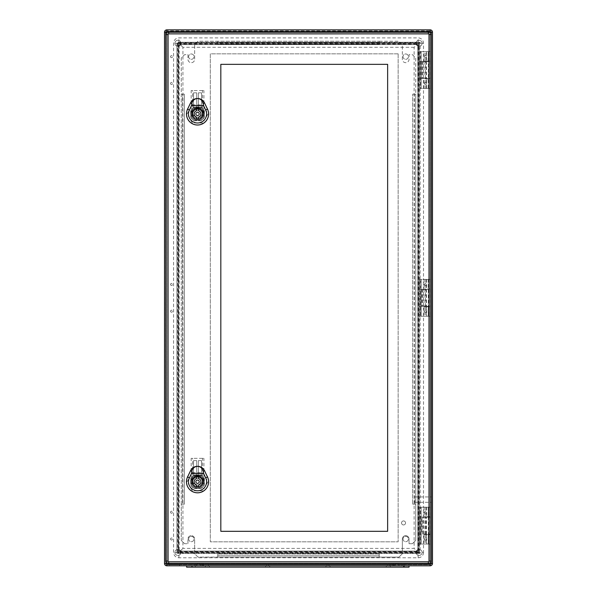 <?xml version="1.0" encoding="UTF-8"?>
<svg xmlns="http://www.w3.org/2000/svg" width="597" height="597" viewBox="0 0 597 597"><rect width="100%" height="100%" fill="white"/><g stroke="black" fill="none" stroke-linecap="round" stroke-linejoin="round"><path stroke-width="0.45" stroke-dasharray="2.98 2.24" d="M425.422 61.536L419.422 61.536L419.422 78.558L430.079 78.558L420.766 78.558L420.766 88.468L419.422 88.468L430.146 88.468L420.766 88.468L420.766 51.626L420.766 61.536L428.736 61.536L425.422 61.536L425.422 78.558M430.146 51.626L430.146 88.468L430.146 51.626L419.422 51.626L419.422 61.536L420.766 61.536L420.766 78.558L419.422 78.558L419.422 88.468L419.422 51.626L430.146 51.626L430.146 32.193L166.854 32.193L166.854 563.464L430.146 563.464L430.146 544.039L420.766 544.039L420.766 534.121L430.079 534.121L419.422 534.121L419.422 507.189L419.422 544.039L421.101 544.039L421.101 507.189L430.146 507.189L419.422 507.189L421.101 507.189L421.101 544.039L430.146 544.039L430.146 316.253L421.101 316.253L430.146 316.253L430.146 279.403L430.146 316.253M425.422 289.321L419.422 289.321L419.422 316.253L419.422 279.403L421.101 279.403L421.101 316.253L419.422 316.253L421.101 316.253L421.101 279.403L430.146 279.403L420.766 279.403L420.766 316.253L420.766 289.321L428.736 289.321L425.422 289.321L425.422 306.336L428.736 306.336L419.422 306.336L425.422 306.336M421.101 51.626L421.101 88.468L421.101 51.626M170.541 56.648A1.007 1.007 0 0 0 172.048 57.521A1.007 1.007 0 0 0 172.048 55.775A1.007 1.007 0 0 0 170.541 56.648A1.007 1.007 0 0 0 172.048 57.521A1.007 1.007 0 0 0 172.048 55.775A1.007 1.007 0 0 0 170.541 56.648M170.541 83.446A1.007 1.007 0 0 0 172.048 84.319A1.007 1.007 0 0 0 172.048 82.573A1.007 1.007 0 0 0 170.541 83.446A1.007 1.007 0 0 0 172.048 84.319A1.007 1.007 0 0 0 172.048 82.573A1.007 1.007 0 0 0 170.541 83.446M170.541 284.433A1.007 1.007 0 0 0 172.048 285.299A1.007 1.007 0 0 0 172.048 283.56A1.007 1.007 0 0 0 170.541 284.433A1.007 1.007 0 0 0 172.048 285.299A1.007 1.007 0 0 0 172.048 283.56A1.007 1.007 0 0 0 170.541 284.433M170.541 311.231A1.007 1.007 0 0 0 172.048 312.097A1.007 1.007 0 0 0 172.048 310.358A1.007 1.007 0 0 0 170.541 311.231A1.007 1.007 0 0 0 172.048 312.097A1.007 1.007 0 0 0 172.048 310.358A1.007 1.007 0 0 0 170.541 311.231M170.541 512.211A1.007 1.007 0 0 0 172.048 513.084A1.007 1.007 0 0 0 172.048 511.345A1.007 1.007 0 0 0 170.541 512.211A1.007 1.007 0 0 0 172.048 513.084A1.007 1.007 0 0 0 172.048 511.345A1.007 1.007 0 0 0 170.541 512.211M170.541 539.009A1.007 1.007 0 0 0 172.048 539.882A1.007 1.007 0 0 0 172.048 538.143A1.007 1.007 0 0 0 170.541 539.009A1.007 1.007 0 0 0 172.048 539.882A1.007 1.007 0 0 0 172.048 538.143A1.007 1.007 0 0 0 170.541 539.009M421.937 517.106L430.079 517.106L420.766 517.106L420.766 507.189L420.766 544.039L419.422 544.039L419.422 534.121L420.766 534.121L420.766 517.106L419.422 517.106L421.937 517.106L421.937 534.121M425.422 534.121L425.422 517.106M424.064 534.121L424.064 517.106M166.854 563.478L166.854 564.807L166.854 563.464L165.518 563.464A1.343 1.343 0 0 0 166.854 564.807A1.343 1.343 0 0 1 165.518 563.464L165.518 32.193L165.518 563.464L166.854 563.464L166.854 565.807L430.146 565.807L430.146 563.464L166.854 563.464L166.854 32.193L430.146 32.193L430.146 563.464L166.854 563.464L166.854 32.193L430.146 32.193L430.146 563.464L430.146 32.193L166.854 32.193L166.854 563.464L431.482 563.464L431.482 32.193L431.482 563.464A1.343 1.343 0 0 1 430.146 564.807L166.854 564.807L430.146 564.807A1.343 1.343 0 0 0 431.482 563.464L430.146 563.464L430.146 564.807A1.343 1.343 0 0 0 431.482 563.464A1.343 1.343 0 0 1 430.146 564.807L430.146 563.464L432.489 563.464L432.489 32.193L430.146 32.193L430.146 30.857L166.854 30.857L430.146 30.857A1.343 1.343 0 0 1 431.482 32.193L430.146 32.193L431.482 32.193A1.343 1.343 0 0 0 430.146 30.857A1.343 1.343 0 0 1 431.482 32.193A1.343 1.343 0 0 0 430.146 30.857L430.146 32.126M169.503 565.807L179.615 565.807L169.503 565.807L169.503 564.807L179.615 564.807L169.503 564.807M388.274 565.807L389.281 565.807L388.274 565.807M387.266 565.807L389.281 565.807L387.266 565.807L387.266 564.807L389.281 564.807L387.266 564.807L389.281 564.807L387.266 564.807L387.266 565.807M327.977 565.807L328.984 565.807L327.977 565.807M326.969 565.807L328.984 565.807L326.969 565.807L326.969 564.807L328.984 564.807L326.969 564.807L328.984 564.807L326.969 564.807L326.969 565.807M267.68 565.807L268.687 565.807L267.68 565.807M266.68 565.807L268.687 565.807L266.68 565.807L266.68 564.807L268.687 564.807L266.68 564.807L268.687 564.807L266.68 564.807L266.68 565.807M403.012 565.807L404.02 565.807L403.012 565.807M192.98 565.807L194.995 565.807L192.98 565.807L192.98 564.807L194.995 564.807L192.98 564.807M207.39 565.807L206.383 565.807L207.39 565.807M206.383 565.807L390.617 565.807L206.383 565.807L206.383 564.807L393.968 564.807L203.032 564.807L206.383 564.807L206.383 565.807M393.968 565.807L390.617 565.807L393.968 565.807L393.968 564.807L393.968 565.807M430.228 32.193L430.146 29.85A2.343 2.343 0 0 1 432.489 32.193A2.343 2.343 0 0 0 430.146 29.85L166.854 29.85L166.854 32.193L165.518 32.193L166.854 32.193L166.854 30.857A1.343 1.343 0 0 0 165.518 32.193A1.343 1.343 0 0 1 166.854 30.857A1.343 1.343 0 0 0 165.518 32.193A1.343 1.343 0 0 1 166.854 30.857L166.854 32.193L164.511 32.193L164.511 563.464A2.343 2.343 0 0 0 166.854 565.807A2.343 2.343 0 0 1 164.511 563.464L166.839 563.464M422.109 552.412A3.015 3.015 0 0 0 417.587 549.8A3.015 3.015 0 0 0 417.587 555.023A3.015 3.015 0 0 0 422.109 552.412A3.015 3.015 0 0 1 419.094 555.426A3.015 3.015 0 0 1 416.079 552.412A3.015 3.015 0 0 1 419.094 549.397A3.015 3.015 0 0 1 422.109 552.412M180.921 552.412A3.015 3.015 0 0 0 176.399 549.8A3.015 3.015 0 0 0 176.399 555.023A3.015 3.015 0 0 0 180.921 552.412A3.015 3.015 0 0 1 177.906 555.426A3.015 3.015 0 0 1 174.891 552.412A3.015 3.015 0 0 1 177.906 549.397A3.015 3.015 0 0 1 180.921 552.412M180.921 43.253A3.015 3.015 0 0 0 176.399 40.641A3.015 3.015 0 0 0 176.399 45.857A3.015 3.015 0 0 0 180.921 43.253A3.015 3.015 0 0 1 177.906 46.267A3.015 3.015 0 0 1 174.891 43.253A3.015 3.015 0 0 1 177.906 40.238A3.015 3.015 0 0 1 180.921 43.253M422.109 43.253A3.015 3.015 0 0 0 417.587 40.641A3.015 3.015 0 0 0 417.587 45.857A3.015 3.015 0 0 0 422.109 43.253A3.015 3.015 0 0 1 419.094 46.267A3.015 3.015 0 0 1 416.079 43.253A3.015 3.015 0 0 1 419.094 40.238A3.015 3.015 0 0 1 422.109 43.253M177.652 42.991L177.652 552.665L419.348 552.665L419.348 42.991L177.652 42.991L178.227 43.566L178.242 552.076L178.242 43.581L418.758 43.581L418.758 552.076L178.242 552.076L418.758 552.076L418.758 43.581L178.242 43.581L176.906 42.245L420.094 42.245L420.094 553.419L418.758 552.076L418.773 43.566L420.094 42.245M177.652 552.665L178.227 552.098L418.773 552.098L419.348 552.665M419.348 42.991L418.758 43.581L178.227 43.566L178.242 552.076L176.906 553.419L176.906 42.245M179.249 45.909L179.249 45.932A1.343 1.343 0 0 1 180.593 44.588L416.407 44.588L180.57 44.588L179.249 45.909L178.675 45.335L178.675 550.33L179.249 549.755L180.57 551.068L416.407 551.068L180.593 551.068A1.343 1.343 0 0 1 179.249 549.733L179.249 549.755M178.675 45.335A1.381 1.343 -135 0 1 179.995 44.014L180.533 44.551L416.467 44.551L417.788 45.872L417.788 549.785L416.43 551.068L417.751 549.755L417.751 45.932L417.751 549.733A1.343 1.343 0 0 1 416.407 551.068L416.43 551.068M416.43 44.588L416.407 44.588A1.343 1.343 0 0 1 417.751 45.932L416.43 44.588L417.004 44.014L179.995 44.014M417.004 44.014A1.381 1.343 -45 0 1 418.325 45.335L417.751 45.909M417.751 549.755L418.325 550.33L418.325 45.335M418.325 550.33A1.381 1.343 45 0 1 417.004 551.643L416.467 551.106L180.533 551.106L179.212 549.785L179.212 45.872L180.57 44.588M180.57 551.068L179.995 551.643L417.004 551.643M179.995 551.643A1.381 1.343 135 0 1 178.675 550.33M424.452 539.009A1.007 1.007 0 0 0 425.959 539.882A1.007 1.007 0 0 0 425.959 538.143A1.007 1.007 0 0 0 424.452 539.009A1.007 1.007 0 0 0 425.452 540.016A1.007 1.007 0 0 0 426.459 539.009A1.007 1.007 0 0 0 425.452 538.009A1.007 1.007 0 0 0 424.452 539.009M424.452 512.211A1.007 1.007 0 0 0 425.959 513.084A1.007 1.007 0 0 0 425.959 511.345A1.007 1.007 0 0 0 424.452 512.211A1.007 1.007 0 0 0 425.452 513.219A1.007 1.007 0 0 0 426.459 512.211A1.007 1.007 0 0 0 425.452 511.211A1.007 1.007 0 0 0 424.452 512.211M424.452 311.231A1.007 1.007 0 0 0 425.959 312.097A1.007 1.007 0 0 0 425.959 310.358A1.007 1.007 0 0 0 424.452 311.231A1.007 1.007 0 0 0 425.452 312.231A1.007 1.007 0 0 0 426.459 311.231A1.007 1.007 0 0 0 425.452 310.224A1.007 1.007 0 0 0 424.452 311.231M424.452 284.433A1.007 1.007 0 0 0 425.959 285.299A1.007 1.007 0 0 0 425.959 283.56A1.007 1.007 0 0 0 424.452 284.433A1.007 1.007 0 0 0 425.452 285.433A1.007 1.007 0 0 0 426.459 284.433A1.007 1.007 0 0 0 425.452 283.426A1.007 1.007 0 0 0 424.452 284.433M424.452 83.446A1.007 1.007 0 0 0 425.959 84.319A1.007 1.007 0 0 0 425.959 82.573A1.007 1.007 0 0 0 424.452 83.446A1.007 1.007 0 0 0 425.452 84.453A1.007 1.007 0 0 0 426.459 83.446A1.007 1.007 0 0 0 425.452 82.438A1.007 1.007 0 0 0 424.452 83.446M424.452 56.648A1.007 1.007 0 0 0 425.959 57.521A1.007 1.007 0 0 0 425.959 55.775A1.007 1.007 0 0 0 424.452 56.648A1.007 1.007 0 0 0 425.452 57.655A1.007 1.007 0 0 0 426.459 56.648A1.007 1.007 0 0 0 425.452 55.64A1.007 1.007 0 0 0 424.452 56.648M403.012 564.807L404.02 564.807L403.012 564.807M431.482 499.622L431.482 502.301L431.482 499.622M188.63 539.009A2.679 2.679 0 0 0 192.644 541.33A2.679 2.679 0 0 0 192.644 536.688A2.679 2.679 0 0 0 188.63 539.009A2.679 2.679 0 0 0 191.309 541.695A2.679 2.679 0 0 0 193.988 539.009A2.679 2.679 0 0 0 191.309 536.33A2.679 2.679 0 0 0 188.63 539.009M188.63 56.648A2.679 2.679 0 0 0 192.644 58.969A2.679 2.679 0 0 0 192.644 54.327A2.679 2.679 0 0 0 188.63 56.648A2.679 2.679 0 0 0 191.309 59.327A2.679 2.679 0 0 0 193.988 56.648A2.679 2.679 0 0 0 191.309 53.969A2.679 2.679 0 0 0 188.63 56.648M403.012 539.009A2.679 2.679 0 0 0 407.035 541.33A2.679 2.679 0 0 0 407.035 536.688A2.679 2.679 0 0 0 403.012 539.009A2.679 2.679 0 0 0 405.691 541.695A2.679 2.679 0 0 0 408.37 539.009A2.679 2.679 0 0 0 405.691 536.33A2.679 2.679 0 0 0 403.012 539.009M403.012 56.648A2.679 2.679 0 0 0 407.035 58.969A2.679 2.679 0 0 0 407.035 54.327A2.679 2.679 0 0 0 403.012 56.648A2.679 2.679 0 0 0 405.691 59.327A2.679 2.679 0 0 0 408.37 56.648A2.679 2.679 0 0 0 405.691 53.969A2.679 2.679 0 0 0 403.012 56.648M203.032 565.807L203.032 564.807L203.032 565.807M414.736 499.622L414.736 502.301L414.736 499.622M430.146 544.039L430.146 507.189M420.766 279.403L420.766 289.321L419.422 289.321L419.422 279.403L420.766 279.403M424.064 289.321L424.064 306.336M424.064 61.536L424.064 78.558M395.348 563.128L396.983 563.217L395.348 563.128M200.308 563.128L198.973 563.158A2.679 2.679 0 0 0 196.667 565.807L393.632 565.807L196.667 565.807A2.679 2.679 0 0 1 198.973 563.158L200.308 563.128M186.615 565.807L191.98 565.807L186.615 565.807M403.684 565.807L191.98 565.807L409.042 565.807L403.684 565.807L403.684 567.15L409.042 567.15L409.042 565.807M191.309 565.807L195.331 565.807L191.309 565.807L191.309 567.15L195.331 567.15L191.309 567.15M400.333 565.807L404.356 565.807L400.333 565.807L400.333 567.15L404.356 567.15L400.333 567.15M205.375 565.807L209.398 565.807L205.375 565.807L209.398 565.807L205.375 565.807L205.375 567.15L209.398 567.15L205.375 567.15L209.398 567.15L205.375 567.15L205.375 565.807M265.672 565.807L269.695 565.807L265.672 565.807L269.695 565.807L265.672 565.807L265.672 567.15L269.695 567.15L265.672 567.15L269.695 567.15L265.672 567.15L265.672 565.807M325.969 565.807L329.984 565.807L325.969 565.807L329.984 565.807L325.969 565.807L325.969 567.15L329.984 567.15L325.969 567.15L329.984 567.15L325.969 567.15L325.969 565.807M386.266 565.807L390.281 565.807L386.266 565.807L390.281 565.807L386.266 565.807L386.266 567.15L390.281 567.15L386.266 567.15L390.281 567.15L386.266 567.15L386.266 565.807M393.632 565.807L398.99 565.807L393.632 565.807L393.632 563.135L394.535 563.128L203.368 563.135L393.632 563.135L393.632 565.807M186.615 567.15L403.684 567.15M392.296 565.807L203.368 565.807L394.975 565.807L392.296 565.807L392.296 563.135L392.296 565.807M203.368 565.807L200.689 565.807L203.368 565.807L203.368 563.135L202.025 563.135L203.368 563.135L203.368 565.807M201.129 563.128L202.025 563.135L201.129 563.128M198.674 563.217L198.674 563.217A2.679 2.679 0 0 1 200.689 565.807A2.679 2.679 0 0 0 198.674 563.217A2.679 2.679 0 0 1 200.689 565.807M398.99 565.807A2.679 2.679 0 0 0 396.692 563.158A2.679 2.679 0 0 1 398.99 565.807A2.679 2.679 0 0 0 396.692 563.158M396.983 563.217A2.679 2.679 0 0 0 394.975 565.807A2.679 2.679 0 0 1 396.983 563.217A2.679 2.679 0 0 0 394.975 565.807M379.229 41.238L398.99 41.238L402.341 44.588L402.341 59.327A3.351 3.351 0 0 0 405.691 62.678A3.351 3.351 0 0 0 409.042 59.327L409.042 54.64L412.393 54.64L415.743 57.991L415.743 94.162L414.4 94.162L414.4 504.174L415.743 504.174L415.743 540.352L412.393 543.703L409.042 543.703L409.042 539.009A3.351 3.351 0 0 0 405.691 535.666A3.351 3.351 0 0 0 402.341 539.009L402.341 553.747L398.99 557.098L379.229 557.098L379.229 554.016L379.229 557.098L379.229 555.762L217.771 555.762L217.771 557.098L198.01 557.098L194.659 553.747L194.659 539.009A3.351 3.351 0 0 0 191.309 535.666A3.351 3.351 0 0 0 187.958 539.009L187.958 543.703L184.607 543.703L181.257 540.352L181.257 504.174L184.339 504.174L181.257 504.174L182.6 504.174L182.6 94.162L181.257 94.162L181.257 57.991L184.607 54.64L187.958 54.64L187.958 59.327A3.351 3.351 0 0 0 191.309 62.678A3.351 3.351 0 0 0 194.659 59.327L194.659 44.588L198.01 41.238L217.771 41.238L217.771 44.32L217.771 41.238L217.771 42.581L379.229 42.581L379.229 41.238L398.99 41.238L402.341 44.588L402.341 59.327A3.351 3.351 0 0 0 405.691 62.678A3.351 3.351 0 0 0 409.042 59.327L409.042 54.64L412.393 54.64L415.743 57.991L415.743 540.352L412.393 543.703L409.042 543.703L409.042 539.009A3.351 3.351 0 0 0 405.691 535.666A3.351 3.351 0 0 0 402.341 539.009L402.341 553.747L398.99 557.098L198.01 557.098L194.659 553.747L194.659 539.009A3.351 3.351 0 0 0 191.309 535.666A3.351 3.351 0 0 0 187.958 539.009L187.958 543.703L184.607 543.703L181.257 540.352L181.257 57.991L184.607 54.64L187.958 54.64L187.958 59.327A3.351 3.351 0 0 0 191.309 62.678A3.351 3.351 0 0 0 194.659 59.327L194.659 44.588L198.01 41.238L379.229 41.238L379.229 44.32L379.229 41.238L379.229 44.32L379.229 42.581L217.771 42.581L217.771 44.32L217.771 41.238L379.229 41.238M184.339 94.162L181.257 94.162L184.339 94.162L182.6 94.162L182.6 504.174L184.339 504.174L181.257 504.174L181.257 94.162L184.339 94.162L184.339 504.174L184.339 94.162M217.771 557.098L217.771 554.016L217.771 557.098L217.771 554.016L217.771 555.762L379.229 555.762L379.229 554.016L379.229 557.098L217.771 557.098M415.743 504.174L412.661 504.174L414.4 504.174L414.4 94.162L412.661 94.162L415.743 94.162L415.743 504.174L412.661 504.174L415.743 504.174M412.661 94.162L415.743 94.162L412.661 94.162L412.661 504.174L412.661 94.162M202.898 481.734A5.358 5.358 0 0 0 194.861 477.093A5.358 5.358 0 0 0 194.861 486.376A5.358 5.358 0 0 0 202.898 481.734A5.358 5.358 0 0 0 194.861 477.093A5.358 5.358 0 0 0 194.861 486.376A5.358 5.358 0 0 0 202.898 481.734A5.358 5.358 0 0 0 194.861 477.093A5.358 5.358 0 0 0 194.861 486.376A5.358 5.358 0 0 0 202.898 481.734M196.532 486.518L196.532 484.928A3.351 3.351 0 0 1 196.532 478.533L196.532 476.943A4.888 4.888 0 0 1 198.54 476.943L198.54 478.533A3.351 3.351 0 0 1 198.54 484.928L198.54 486.518A4.888 4.888 0 0 1 196.532 486.518M199.301 487.95A6.463 6.463 0 0 0 203.726 483.607L200.316 483.607A3.351 3.351 0 0 0 200.89 481.734A3.351 3.351 0 0 1 195.861 484.63A3.351 3.351 0 0 1 195.861 478.831A3.351 3.351 0 0 1 200.89 481.734A3.351 3.351 0 0 0 196.555 478.525A3.351 3.351 0 0 0 194.764 483.607L191.458 483.607A6.366 6.366 0 0 0 196.189 487.95L197.54 488.197A6.463 6.463 0 0 0 203.137 478.495A6.463 6.463 0 0 0 191.943 478.495A6.463 6.463 0 0 0 197.54 488.197L198.891 487.95A6.366 6.366 0 0 0 197.54 475.369A6.366 6.366 0 0 0 191.458 483.607L191.353 483.607A6.463 6.463 0 0 0 195.771 487.95M203.726 483.607C207.316 473.115 187.756 473.115 191.353 483.607L194.764 483.607A3.351 3.351 0 0 0 200.316 483.607L203.726 483.607M202.473 477.712L203.905 481.734C204.211 473.555 190.868 473.555 191.174 481.734L192.607 477.712L192.607 458.347L191.174 458.347L203.905 458.347L202.473 458.347L202.473 477.712A6.366 6.366 0 0 1 203.905 481.786C203.54 485.212 201.868 487.264 198.891 487.95M196.189 487.95C193.212 487.271 191.54 485.219 191.174 481.786A6.366 6.366 0 0 1 192.607 477.712M192.846 481.786A4.686 4.686 0 0 1 197.54 477.04A4.686 4.686 0 0 1 202.226 481.786L200.793 485.107A4.686 4.686 0 0 0 200.876 478.436A4.686 4.686 0 0 0 194.204 478.436A4.686 4.686 0 0 0 194.286 485.107L192.846 481.786L191.174 481.786M202.473 458.347L192.607 458.347M203.905 481.786L202.226 481.786M193.518 475.705L193.518 460.63L196.704 460.63L196.704 475.705L193.518 475.705L196.704 475.705L196.704 460.63L193.518 460.63L193.518 475.705M198.376 475.705L198.376 460.63L201.555 460.63L201.555 475.705L198.376 475.705L201.555 475.705L201.555 460.63L198.376 460.63L198.376 475.705M194.465 475.033A7.373 7.373 0 0 0 190.839 478.66L190.839 484.801A7.373 7.373 0 0 0 194.465 488.428L200.607 488.428A7.373 7.373 0 0 0 204.241 484.801L204.241 478.66A7.373 7.373 0 0 0 200.607 475.033L194.465 475.033A7.373 7.373 0 0 0 190.839 478.66L190.839 484.801A7.373 7.373 0 0 0 194.465 488.428L200.607 488.428A7.373 7.373 0 0 0 204.241 484.801L204.241 478.66A7.373 7.373 0 0 0 200.607 475.033L194.465 475.033A7.373 7.373 0 0 0 190.839 478.66A7.373 7.373 0 0 1 194.465 475.033L200.607 475.033A7.373 7.373 0 0 1 204.241 478.66L204.241 484.801A7.373 7.373 0 0 1 200.607 488.428L194.465 488.428A7.373 7.373 0 0 1 190.839 484.801L190.839 478.66L190.839 484.801A7.373 7.373 0 0 0 194.465 488.428L200.607 488.428A7.373 7.373 0 0 0 204.241 484.801L204.241 478.66A7.373 7.373 0 0 0 200.607 475.033L194.465 475.033M202.98 481.734A5.44 5.44 0 0 0 194.816 477.018A5.44 5.44 0 0 0 194.816 486.443A5.44 5.44 0 0 0 202.98 481.734M192.316 490.779L187.092 481.734L192.316 472.69L202.764 472.69L207.98 481.734L202.764 490.779L192.316 490.779L187.092 481.734L192.316 472.69L202.764 472.69L207.98 481.734L202.764 490.779L192.316 490.779M194.286 485.107L200.793 485.107M199.211 481.734A1.672 1.672 0 0 0 196.704 480.279A1.672 1.672 0 0 0 196.704 483.182A1.672 1.672 0 0 0 199.211 481.734M202.898 113.93A5.358 5.358 0 0 0 194.861 109.288A5.358 5.358 0 0 0 194.861 118.572A5.358 5.358 0 0 0 202.898 113.93A5.358 5.358 0 0 0 194.861 109.288A5.358 5.358 0 0 0 194.861 118.572A5.358 5.358 0 0 0 202.898 113.93A5.358 5.358 0 0 0 194.861 109.288A5.358 5.358 0 0 0 194.861 118.572A5.358 5.358 0 0 0 202.898 113.93M196.532 118.713L196.532 117.124A3.351 3.351 0 0 1 196.532 110.736L196.532 109.139A4.888 4.888 0 0 1 198.54 109.139L198.54 110.736A3.351 3.351 0 0 1 198.54 117.124L198.54 118.713A4.888 4.888 0 0 1 196.532 118.713M199.301 120.146A6.463 6.463 0 0 0 203.726 115.803L200.316 115.803A3.351 3.351 0 0 0 200.89 113.93A3.351 3.351 0 0 1 195.861 116.833A3.351 3.351 0 0 1 195.861 111.027A3.351 3.351 0 0 1 200.89 113.93A3.351 3.351 0 0 0 196.555 110.729A3.351 3.351 0 0 0 194.764 115.803L191.458 115.803A6.366 6.366 0 0 0 196.189 120.146L197.54 120.393A6.463 6.463 0 0 0 203.137 110.699A6.463 6.463 0 0 0 191.943 110.699A6.463 6.463 0 0 0 197.54 120.393L198.891 120.146A6.366 6.366 0 0 0 197.54 107.564A6.366 6.366 0 0 0 191.458 115.803L191.353 115.803A6.463 6.463 0 0 0 195.771 120.146M203.726 115.803C207.316 105.311 187.756 105.311 191.353 115.803L194.764 115.803A3.351 3.351 0 0 0 200.316 115.803L203.726 115.803M202.473 109.908L203.905 113.93C204.211 105.751 190.868 105.751 191.174 113.93L192.607 109.908L192.607 90.55L191.174 90.55L203.905 90.55L202.473 90.55L202.473 109.908A6.366 6.366 0 0 1 203.905 113.982C203.54 117.408 201.868 119.467 198.891 120.146M196.189 120.146C193.212 119.467 191.54 117.415 191.174 113.982A6.366 6.366 0 0 1 192.607 109.908M192.846 113.982A4.686 4.686 0 0 1 197.54 109.236A4.686 4.686 0 0 1 202.226 113.982L200.793 117.31A4.686 4.686 0 0 0 200.876 110.632A4.686 4.686 0 0 0 194.204 110.632A4.686 4.686 0 0 0 194.286 117.31L192.846 113.982L191.174 113.982M202.473 90.55L192.607 90.55M203.905 113.982L202.226 113.982M193.518 107.9L193.518 92.826L196.704 92.826L196.704 107.9L193.518 107.9L196.704 107.9L196.704 92.826L193.518 92.826L193.518 107.9M198.376 107.9L198.376 92.826L201.555 92.826L201.555 107.9L198.376 107.9L201.555 107.9L201.555 92.826L198.376 92.826L198.376 107.9M194.465 107.229A7.373 7.373 0 0 0 190.839 110.855L190.839 116.997A7.373 7.373 0 0 0 194.465 120.631L200.607 120.631A7.373 7.373 0 0 0 204.241 116.997L204.241 110.855A7.373 7.373 0 0 0 200.607 107.229L194.465 107.229A7.373 7.373 0 0 0 190.839 110.855L190.839 116.997A7.373 7.373 0 0 0 194.465 120.631L200.607 120.631A7.373 7.373 0 0 0 204.241 116.997L204.241 110.855A7.373 7.373 0 0 0 200.607 107.229L194.465 107.229A7.373 7.373 0 0 0 190.839 110.855A7.373 7.373 0 0 1 194.465 107.229L200.607 107.229A7.373 7.373 0 0 1 204.241 110.855L204.241 116.997A7.373 7.373 0 0 1 200.607 120.631L194.465 120.631A7.373 7.373 0 0 1 190.839 116.997L190.839 110.855L190.839 116.997A7.373 7.373 0 0 0 194.465 120.631L200.607 120.631A7.373 7.373 0 0 0 204.241 116.997L204.241 110.855A7.373 7.373 0 0 0 200.607 107.229L194.465 107.229M202.98 113.93A5.44 5.44 0 0 0 194.816 109.214A5.44 5.44 0 0 0 194.816 118.646A5.44 5.44 0 0 0 202.98 113.93M192.316 122.975L187.092 113.93L192.316 104.885L202.764 104.885L207.98 113.93L202.764 122.975L192.316 122.975L187.092 113.93L192.316 104.885L202.764 104.885L207.98 113.93L202.764 122.975L192.316 122.975M194.286 117.31L200.793 117.31M199.211 113.93A1.672 1.672 0 0 0 196.704 112.475A1.672 1.672 0 0 0 196.704 115.378A1.672 1.672 0 0 0 199.211 113.93M423.512 316.253L423.34 279.403L428.34 279.403L428.34 316.253L429.004 316.253L424.012 316.253L430.347 316.253L423.512 316.253L423.512 507.189L428.34 507.189L428.34 544.039L429.004 544.039L424.012 544.039L430.347 544.039L423.512 544.039L423.512 552.412L418.825 552.412L418.706 42.693L178.913 42.581L178.242 43.253L178.361 552.964L418.154 553.083L418.825 552.412M426.728 306.709L430.347 306.709L424.012 306.709L426.728 306.709L426.728 316.253M426.459 306.709L426.459 316.253M430.347 306.709L430.347 316.253L430.347 306.709M430.228 288.955L430.347 279.403L424.012 279.403L430.347 279.403L430.347 288.955L424.012 288.955L430.228 288.955L430.228 306.709M426.728 88.468L430.347 88.468L425.355 88.468L426.728 88.468L426.728 78.923L425.355 78.923L430.228 78.923L430.347 51.626L423.512 51.626L423.512 43.253A5.358 5.358 0 0 0 418.154 37.887L178.913 37.887A5.358 5.358 0 0 0 173.555 43.253L173.555 552.412A5.358 5.358 0 0 0 178.913 557.77L178.913 553.083M426.459 51.626L426.459 61.17L424.012 61.17L430.347 61.17L430.347 51.626L424.012 51.626L429.004 51.626L428.34 51.626L428.34 88.468L423.512 88.468L423.512 279.403L428.34 279.403L428.34 288.955M430.228 78.923L430.347 88.468L430.347 78.923L426.728 78.923M430.347 561.12L430.347 34.536A2.007 2.007 0 0 0 428.34 32.529L168.727 32.529A2.007 2.007 0 0 0 166.72 34.536L166.72 561.12A2.007 2.007 0 0 0 168.727 563.128L428.34 563.128A2.007 2.007 0 0 0 430.347 561.12L430.347 34.536A2.007 2.007 0 0 0 428.34 32.529L168.727 32.529A2.007 2.007 0 0 0 166.72 34.536L166.72 561.12A2.007 2.007 0 0 0 168.727 563.128L428.34 563.128A2.007 2.007 0 0 0 430.347 561.12L429.004 561.12A0.672 0.672 0 0 1 428.34 561.792L168.727 561.792A0.672 0.672 0 0 1 168.063 561.12L168.063 34.536A0.672 0.672 0 0 1 168.727 33.872L428.34 33.872A0.672 0.672 0 0 1 429.004 34.536L429.004 561.12M423.512 544.039L423.34 507.189L430.347 507.189L430.347 516.733L424.012 516.733L430.228 516.733L430.347 544.039L430.347 534.487L424.012 534.487L426.728 534.487L426.728 544.039M428.34 516.733L428.34 507.189L430.347 507.189L430.228 516.733M426.728 534.487L430.228 534.487M426.459 534.487L426.459 544.039M429.004 88.468L429.004 78.923L429.004 88.468M426.459 88.468L426.459 78.923M423.512 552.412A5.358 5.358 0 0 1 418.154 557.77L178.913 557.77M387.64 64.349L387.64 531.308L220.823 531.308L220.823 64.349L387.64 64.349M401.535 522.935A2.007 2.007 0 0 1 404.55 521.196A2.007 2.007 0 0 1 404.55 524.673A2.007 2.007 0 0 1 401.535 522.935A2.007 2.007 0 0 1 404.55 521.196A2.007 2.007 0 0 1 404.55 524.673A2.007 2.007 0 0 1 401.535 522.935M194.361 488.562L200.719 488.562A7.537 7.537 0 0 0 204.375 484.913L204.375 478.555A7.537 7.537 0 0 0 200.719 474.899L194.361 474.899A7.537 7.537 0 0 0 190.704 478.555L190.704 484.913A7.537 7.537 0 0 0 194.361 488.562L200.719 488.562A7.537 7.537 0 0 0 204.375 484.913L204.375 478.555A7.537 7.537 0 0 0 200.719 474.899L194.361 474.899A7.537 7.537 0 0 0 190.704 478.555L190.704 484.913A7.537 7.537 0 0 0 194.361 488.562M200.719 107.094A7.537 7.537 0 0 1 204.375 110.751L204.375 117.109A7.537 7.537 0 0 1 200.719 120.766L194.361 120.766A7.537 7.537 0 0 1 190.704 117.109L190.704 110.751A7.537 7.537 0 0 1 194.361 107.094L200.719 107.094A7.537 7.537 0 0 1 204.375 110.751L204.375 117.109A7.537 7.537 0 0 1 200.719 120.766L194.361 120.766A7.537 7.537 0 0 1 190.704 117.109L190.704 110.751A7.537 7.537 0 0 1 194.361 107.094L200.719 107.094M414.131 47.267L182.936 47.267L182.936 548.389L414.131 548.389L414.131 47.267L418.706 42.693M431.347 561.12L431.347 34.536A3.015 3.015 0 0 0 428.34 31.522L168.727 31.522A3.015 3.015 0 0 0 165.712 34.536L165.712 561.12A3.015 3.015 0 0 0 168.727 564.135L428.34 564.135A3.015 3.015 0 0 0 431.347 561.12M423.512 88.468L428.34 88.468L428.34 78.923M423.34 88.468L423.34 51.626L428.34 51.626L428.34 61.17L430.228 61.17M426.459 61.17L428.34 61.17M426.728 61.17L426.728 51.626M423.34 544.039L428.34 544.039L428.34 534.487M429.004 507.189L429.004 516.733L429.004 507.189M426.728 507.189L426.728 516.733M426.459 507.189L426.459 516.733M423.34 316.253L428.34 316.253L428.34 306.709M429.004 279.403L429.004 288.955L429.004 279.403M426.728 279.403L426.728 288.955M426.459 279.403L426.459 288.955M182.936 548.389L178.361 552.964M418.706 552.964L414.131 548.389M182.936 47.267L178.361 42.693M398.154 53.834L398.154 541.822L210.301 541.822L210.301 53.834L398.154 53.834L398.154 541.822L210.301 541.822L210.301 53.834L398.154 53.834M421.937 61.536L421.937 78.558M425.93 61.536L425.93 78.558M420.094 553.419L176.906 553.419M430.146 279.403L430.146 88.468M421.937 289.321L421.937 306.336M425.93 289.321L425.93 306.336M425.93 534.121L425.93 517.106M422.437 534.121L422.437 517.106M426.437 534.121L426.437 517.106M416.407 553.419A3.686 3.686 0 0 0 420.094 549.733L420.094 45.932A3.686 3.686 0 0 0 416.407 42.245L180.593 42.245A3.686 3.686 0 0 0 176.906 45.932L176.906 549.733A3.686 3.686 0 0 0 180.593 553.419L416.407 553.419L416.407 551.068A1.343 1.343 0 0 0 417.751 549.733L420.094 549.733M390.617 565.807L390.617 564.807L390.617 565.807M420.766 289.321L420.766 306.336M422.437 289.321L422.437 306.336M426.437 289.321L426.437 306.336M420.766 61.536L420.766 78.558M422.437 61.536L422.437 78.558M426.437 61.536L426.437 78.558M180.593 551.106L180.593 551.068A1.343 1.343 0 0 1 179.249 549.733L176.906 549.733M176.906 45.932L179.249 45.932A1.343 1.343 0 0 1 180.593 44.588L180.593 44.551M416.407 42.245L416.407 44.588A1.343 1.343 0 0 1 417.751 45.932L420.094 45.932M180.593 551.068L180.593 553.419M180.593 42.245L180.593 44.588M191.98 567.15L191.98 565.807M202.025 565.807L202.025 563.135L202.025 565.807M198.973 563.158A2.679 2.679 0 0 0 196.667 565.807M217.771 44.32L379.229 44.32L217.771 44.32M379.229 554.016L217.771 554.016L379.229 554.016M429.004 306.709L429.004 316.253L429.004 306.709M428.765 306.709L428.765 316.253M430.101 306.709L430.101 316.253M429.004 534.487L429.004 544.039L429.004 534.487M428.765 534.487L428.765 544.039M430.101 534.487L430.101 544.039M428.765 88.468L428.765 78.923M430.101 88.468L430.101 78.923M428.34 563.128L428.34 561.792M430.347 34.536L429.004 34.536M168.727 563.128L168.727 561.792M428.34 33.872L428.34 32.529M168.063 561.12L166.72 561.12M168.727 33.872L168.727 32.529M168.063 34.536L166.72 34.536M429.004 61.17L429.004 51.626L429.004 61.17M428.765 61.17L428.765 51.626M430.101 61.17L430.101 51.626M428.765 507.189L428.765 516.733M430.101 507.189L430.101 516.733M428.765 279.403L428.765 288.955M430.101 279.403L430.101 288.955M178.242 552.412L173.555 552.412M178.242 43.253L173.555 43.253M418.154 557.77L418.154 553.083M178.913 42.581L178.913 37.887M418.154 42.581L418.154 37.887M423.512 43.253L418.825 43.253M428.736 534.121L428.736 517.106M430.079 534.121L430.079 517.106M208.39 565.807L208.39 564.807L208.39 565.807M194.995 565.807L194.995 564.807M404.02 565.807L404.02 564.807M402.005 565.807L402.005 564.807M268.687 565.807L268.687 564.807L268.687 565.807M328.984 565.807L328.984 564.807L328.984 565.807M389.281 565.807L389.281 564.807L389.281 565.807M179.615 565.807L179.615 564.807M414.736 502.301L431.482 502.301M414.736 496.943L431.482 496.943M428.736 289.321L428.736 306.336M430.079 289.321L430.079 306.336M428.736 61.536L428.736 78.558M430.079 61.536L430.079 78.558M195.331 565.807L195.331 567.15M404.356 565.807L404.356 567.15M209.398 565.807L209.398 567.15L209.398 565.807M269.695 565.807L269.695 567.15L269.695 565.807M329.984 565.807L329.984 567.15L329.984 565.807M390.281 565.807L390.281 567.15L390.281 565.807M203.905 481.734L203.905 458.347M191.174 481.734L191.174 458.347M203.905 113.93L203.905 90.55M191.174 113.93L191.174 90.55M425.355 306.709L425.355 316.253M424.012 306.709L424.012 316.253M425.355 534.487L425.355 544.039M424.012 534.487L424.012 544.039M425.355 88.468L425.355 78.923M424.012 88.468L424.012 78.923M425.355 61.17L425.355 51.626M424.012 61.17L424.012 51.626M425.355 507.189L425.355 516.733M424.012 507.189L424.012 516.733M425.355 279.403L425.355 288.955M424.012 279.403L424.012 288.955"/><path stroke-width="0.9" d="M432.489 563.464A2.343 2.343 0 0 1 430.146 565.807L166.854 565.807A2.343 2.343 0 0 1 164.511 563.464L164.511 32.193A2.343 2.343 0 0 1 166.854 29.85L430.146 29.85A2.343 2.343 0 0 1 432.489 32.193L432.489 563.464A2.343 2.343 0 0 1 430.146 565.807A2.343 2.343 0 0 0 432.489 563.464L430.228 563.464M166.854 29.85A2.343 2.343 0 0 0 164.511 32.193A2.343 2.343 0 0 1 166.854 29.85L166.854 32.178M186.615 567.15L186.615 565.807L186.615 567.15L191.98 567.15L191.98 565.807M191.98 567.15L409.042 567.15L409.042 565.807M196.532 486.518L196.532 484.928A3.351 3.351 0 0 1 196.532 478.533L196.532 476.943A4.888 4.888 0 0 1 198.54 476.943L198.54 478.533A3.351 3.351 0 0 1 198.54 484.928L198.54 486.518A4.888 4.888 0 0 1 196.532 486.518M202.898 481.734A5.358 5.358 0 0 0 194.861 477.093A5.358 5.358 0 0 0 194.861 486.376A5.358 5.358 0 0 0 202.898 481.734M197.54 466.324C200.585 466.555 202.48 468.212 203.226 471.294L203.599 473.496L191.473 473.496L191.846 471.294C192.6 468.212 194.495 466.555 197.54 466.324A7.701 7.701 0 0 0 190.592 470.69L187.577 476.973A11.067 11.067 0 0 0 197.54 492.816A11.067 11.067 0 0 0 207.517 476.958L204.502 470.682A7.731 7.731 0 0 0 190.57 470.682L187.562 476.958A11.044 11.044 0 0 0 197.54 492.794A11.044 11.044 0 0 0 207.495 476.973L204.487 470.69A7.701 7.701 0 0 0 197.54 466.324M202.98 481.734A5.44 5.44 0 0 1 194.816 486.443A5.44 5.44 0 0 1 194.816 477.018A5.44 5.44 0 0 1 202.98 481.734M203.599 473.496L205.681 477.839A9.037 9.037 0 0 1 197.54 490.786A9.037 9.037 0 0 1 189.391 477.839L191.473 473.496M199.211 481.734A1.672 1.672 0 0 0 196.704 480.279A1.672 1.672 0 0 0 196.704 483.182A1.672 1.672 0 0 0 199.211 481.734M196.532 118.713L196.532 117.124A3.351 3.351 0 0 1 196.532 110.736L196.532 109.139A4.888 4.888 0 0 1 198.54 109.139L198.54 110.736A3.351 3.351 0 0 1 198.54 117.124L198.54 118.713A4.888 4.888 0 0 1 196.532 118.713M202.898 113.93A5.358 5.358 0 0 0 194.861 109.288A5.358 5.358 0 0 0 194.861 118.572A5.358 5.358 0 0 0 202.898 113.93M197.54 98.52C200.585 98.751 202.48 100.415 203.226 103.49L203.599 105.699L191.473 105.699L191.846 103.49C192.6 100.415 194.495 98.751 197.54 98.52A7.701 7.701 0 0 0 190.592 102.893L187.577 109.169A11.044 11.044 0 0 0 197.54 124.997A11.044 11.044 0 0 0 207.495 109.169L204.487 102.893A7.701 7.701 0 0 0 197.54 98.52M202.98 113.93A5.44 5.44 0 0 1 194.816 118.646A5.44 5.44 0 0 1 194.816 109.214A5.44 5.44 0 0 1 202.98 113.93M207.517 109.154L204.502 102.878A7.731 7.731 0 0 0 190.57 102.878L187.562 109.154A11.067 11.067 0 0 0 197.54 125.019A11.067 11.067 0 0 0 207.517 109.154L207.495 109.169M203.599 105.699L205.681 110.035A9.037 9.037 0 0 1 197.54 122.982A9.037 9.037 0 0 1 189.391 110.035L191.473 105.699M199.211 113.93A1.672 1.672 0 0 0 196.704 112.475A1.672 1.672 0 0 0 196.704 115.378A1.672 1.672 0 0 0 199.211 113.93M220.823 64.349L387.64 64.349L387.64 531.308L220.823 531.308L220.823 64.349M428.34 561.792L428.34 564.135A3.015 3.015 0 0 0 431.347 561.12L431.347 34.536A3.015 3.015 0 0 0 428.34 31.522L168.727 31.522A3.015 3.015 0 0 0 165.712 34.536L165.712 561.12A3.015 3.015 0 0 0 168.727 564.135L428.34 564.135A3.015 3.015 0 0 0 431.347 561.12L429.004 561.12A0.672 0.672 0 0 1 428.34 561.792L168.727 561.792A0.672 0.672 0 0 1 168.063 561.12L168.063 34.536A0.672 0.672 0 0 1 168.727 33.872L428.34 33.872A0.672 0.672 0 0 1 429.004 34.536L429.004 561.12M432.489 32.193L430.228 32.193M430.146 565.807L430.146 563.531M430.146 32.126L430.146 29.85M166.854 565.807L166.854 563.478M166.839 563.464L164.511 563.464M166.839 32.193L164.511 32.193M403.684 567.15L403.684 565.807M189.547 477.913L187.421 476.891M205.525 477.913L207.659 476.891M204.562 470.652L203.152 471.332M191.928 471.332L190.51 470.652M189.547 110.109L187.421 109.087M205.525 110.109L207.659 109.087M204.562 102.856L203.152 103.527M191.928 103.535L190.51 102.856M429.004 34.536L431.347 34.536A3.015 3.015 0 0 0 428.34 31.522L428.34 33.872M168.727 33.872L168.727 31.522A3.015 3.015 0 0 0 165.712 34.536L168.063 34.536M168.063 561.12L165.712 561.12A3.015 3.015 0 0 0 168.727 564.135L168.727 561.792"/></g></svg>

